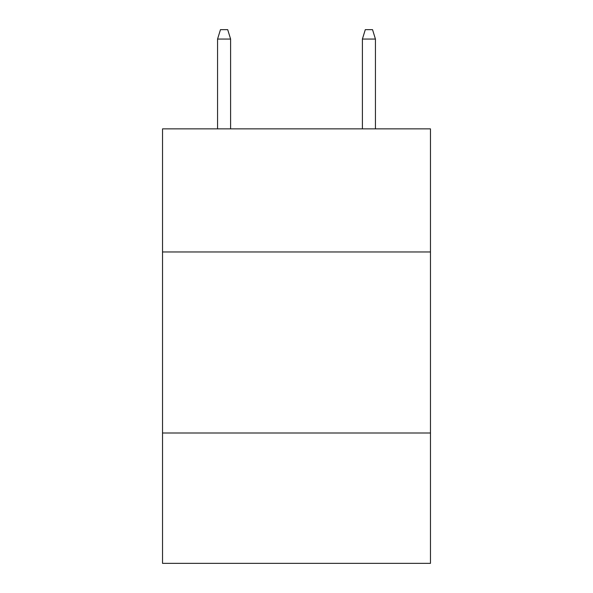 <?xml version="1.0" encoding="UTF-8"?>
<svg xmlns="http://www.w3.org/2000/svg" width="593" height="593" viewBox="0 0 593 593"><rect width="100%" height="100%" fill="white"/><g stroke="black" fill="none" stroke-linecap="round" stroke-linejoin="round"><path stroke-width="0.89" d="M430.466 251.966L430.466 128.859L162.534 128.859L162.534 251.966L430.466 251.966L430.466 563.35L162.534 563.35L162.534 251.966M430.466 433.001L162.534 433.001M230.603 128.859L230.603 39.064L217.564 39.064L217.564 128.859M217.564 39.064L220.463 29.65L227.705 29.65L230.603 39.064M362.397 39.064L365.295 29.65L372.537 29.65L375.436 39.064L362.397 39.064L362.397 128.859M375.436 39.064L375.436 128.859"/></g></svg>
